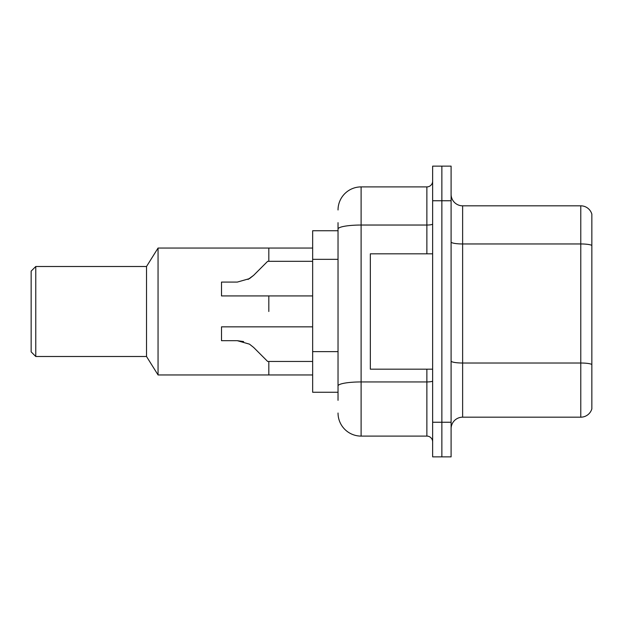 <?xml version="1.0" encoding="UTF-8"?>
<svg xmlns="http://www.w3.org/2000/svg" width="623" height="623" viewBox="0 0 623 623"><rect width="100%" height="100%" fill="white"/><g stroke="black" fill="none" stroke-linecap="round" stroke-linejoin="round"><path stroke-width="0.93" d="M338.032 251.264L338.032 222.668L338.032 230.744L312.653 230.744L312.653 392.256L338.032 392.256M338.032 400.332L338.032 222.668M432.642 422.254L432.642 456.869L441.871 456.869L441.871 422.254L441.871 456.869L451.099 456.869L451.099 422.254L441.871 422.254L441.871 200.746L441.871 422.254L432.642 422.254L432.642 200.746L441.871 200.746L441.871 166.131L441.871 200.746L451.099 200.746L451.099 422.254M451.099 200.746L451.099 166.131L432.642 166.131L432.642 200.746M338.032 209.974A23.074 23.074 0 0 1 361.106 186.9L361.106 436.1L426.872 436.1L426.872 369.182M361.106 186.9L426.872 186.9A5.771 5.771 0 0 0 432.642 181.129M338.032 389.951L338.032 359.712M432.642 441.871A5.771 5.771 0 0 0 426.872 436.1M361.106 436.1A23.074 23.074 0 0 1 338.032 413.026M451.099 428.717A11.533 11.533 0 0 1 462.632 417.176L580.776 417.176L580.776 205.824L462.632 205.824A11.533 11.533 0 0 1 451.099 194.283A11.533 11.533 0 0 0 462.632 205.824L462.632 417.176M591.85 214.125A11.533 11.533 0 0 0 580.776 205.824A11.533 11.533 0 0 1 591.85 214.125L591.85 408.875A11.533 11.533 0 0 1 580.776 417.176M268.817 311.5L268.817 295.925L268.817 311.5M268.817 361.457L268.817 374.953L268.817 361.457M312.653 248.047L268.817 248.047L268.817 261.317L268.817 248.047L158.055 248.047L158.055 374.953L312.653 374.953M158.055 248.047L146.522 266.504L146.522 356.496L158.055 374.953M146.522 266.504L35.768 266.504L35.768 356.496L146.522 356.496M35.768 266.504L31.15 271.122L31.15 351.878L35.768 356.496M432.642 253.818L370.342 253.818L370.342 369.182L432.642 369.182M253.654 347.447L267.656 361.457L253.654 347.447L267.656 361.457L253.654 347.447L267.656 361.457L253.654 347.447L249.488 344.153L253.654 347.447M312.653 326.841L221.508 326.841L221.508 340.688L237.332 340.688L243.648 341.568L237.332 340.688L221.508 340.688L237.332 340.688L249.488 344.153M312.653 361.457L267.656 361.457L261.894 355.686M243.648 341.568L237.332 340.688M248.009 279.462L253.654 275.319L267.656 261.317L253.654 275.319L267.656 261.317L253.654 275.319L249.488 278.621L253.654 275.319L249.488 278.621L237.332 282.079L221.508 282.079L221.508 295.925L312.653 295.925M253.654 275.319L249.488 278.621L237.332 282.079M261.894 267.08L267.656 261.317L312.653 261.317M338.032 259.339L312.653 259.339M338.032 351.637L312.653 351.637M432.642 380.933A5.771 1.005 0 0 1 426.872 381.938L361.106 381.938A23.074 4.011 180 0 0 338.032 385.949M338.032 229.038A23.074 4.011 180 0 1 361.106 225.035L426.872 225.035L426.872 186.9M426.872 253.818L426.872 225.035A5.771 1.005 0 0 0 432.642 224.031M591.85 245.4A11.533 2.001 180 0 0 580.776 243.959L462.632 243.959A11.533 2.001 0 0 1 451.099 241.95M591.85 364.463A11.533 2.001 180 0 0 580.776 363.014L462.632 363.014A11.533 2.001 -0 0 1 451.099 361.013"/></g></svg>
